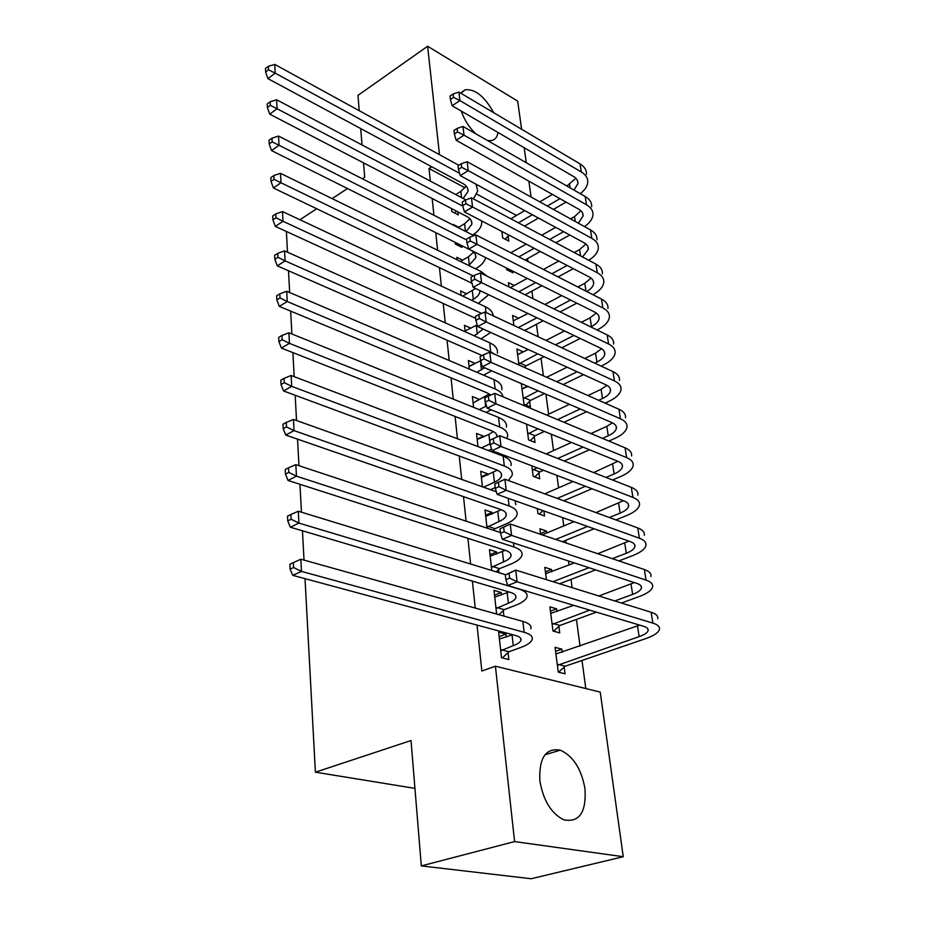 <?xml version="1.0" encoding="UTF-8"?>
<svg xmlns="http://www.w3.org/2000/svg" width="925" height="925" viewBox="0 0 925 925"><rect width="100%" height="100%" fill="white"/><g stroke="black" fill="none" stroke-linecap="round" stroke-linejoin="round"><path stroke-width="1.39" d="M539.865 780.7C538.917 757.853 545.727 747.666 560.307 750.152C573.165 756.003 581.397 768.906 585.016 788.863C586.381 812.532 579.27 822.834 563.683 819.793C551.103 813.329 543.16 800.298 539.865 780.7M460.962 93.298L465.252 89.748C475.23 88.869 484.7 96.512 493.672 112.688M585.803 688.547L581.998 660.462M580.044 646.089L576.425 619.426M572.124 587.653L571.002 579.397M569.06 565.013L568.505 561.001M566.065 542.975L565.707 540.316M563.764 525.943L562.631 517.618M558.584 487.81L556.908 475.381M553.543 450.579L551.323 434.253M548.618 414.215L545.9 394.177M543.414 375.851L541.033 358.264M538.107 336.758L536.431 324.305M532.95 298.648L531.921 291.097M527.909 261.498L527.516 258.618M525.597 244.408L525.504 243.749M600.244 692.12L623.242 856.712L514.589 841.588L495.418 666.197L600.244 692.12M514.589 841.588L421.314 865.904L531.17 878.75L623.242 856.712M359.224 110.699L357.975 95.391L427.616 46.25L517.676 101.114L521.607 129.257M524.186 147.676L526.29 162.742M528.857 181.161L531.077 197.037M421.314 865.904L411.012 740.543L315.402 772.19L414.943 788.378M315.402 772.19L305.019 578.668M304.024 560.099L302.452 530.788M301.458 512.196L299.954 484.295M298.96 465.691L297.538 439.144M296.532 420.528L295.179 395.264M294.185 376.648L292.89 352.61M291.895 333.994L290.658 311.124M289.664 292.52L288.496 270.759M287.502 252.178L286.392 231.481M550.444 611.124L556.607 608.823L549.901 606.846L552.988 631.012L559.741 632.897L558.885 626.352M556.607 608.823L556.966 611.564M494.517 595.133L501.2 592.509L493.996 590.393L496.632 614.038M501.2 592.509L501.489 595.006M503.258 610.581L503.882 616.073M540.512 533.54L546.502 531.054L539.911 528.788L540.616 534.338M546.502 531.054L546.756 532.985M485.613 515.237L492.1 512.404L485.035 509.976L487.047 528.117M492.1 512.404L492.285 514.034M494.054 529.597L494.158 530.476M538.94 472.814L539.714 478.768L533.193 476.329L531.852 465.83M477.138 439.155L483.44 436.137L476.502 433.443L477.959 446.567M483.44 436.137L483.532 436.982M529.643 401.288L530.383 406.977L523.978 404.294L521.33 383.597M469.727 366.277L475.184 363.444L468.374 360.507L469.322 369.087M518.798 318.373L512.6 315.448L513.884 325.473M466.755 293.815L460.615 290.924L461.113 295.364M512.727 271.118L512.947 272.794L506.75 269.695L506.542 268.03M458.696 227.261L453.204 224.463L453.285 225.122M455.204 242.373L455.389 244.084L461.991 247.38L461.795 245.668M516.543 215.444L476.803 194.134M465.044 187.821L429.015 168.5L430.345 181.103M432.172 198.493L433.929 215.271M435.767 232.661L437.618 250.259M439.444 267.637L441.387 286.103M443.214 303.481L445.249 322.848M447.064 340.203L449.203 360.507M451.03 377.839L453.262 399.137M455.088 416.435L457.436 438.762M459.251 456.025L461.702 479.416M463.517 496.644L466.096 521.157M467.9 538.327L470.605 564.019M472.397 581.12L475.23 608.049M477.022 625.08L481.856 671.018L495.418 666.197M451.423 208.495L451.758 211.524L458.303 214.912L457.956 211.883M508.16 235.968L508.819 241.055L502.68 237.875L501.847 231.423M462.662 260.156L456.869 257.312L457.147 259.821M459.066 277.061L465.726 280.252M514.254 285.501L508.403 282.622L508.958 286.923M470.975 328.259L464.442 325.311L465.171 331.763M518.058 354.506L523.215 351.858L516.902 349.002L518.948 365.04M525.157 366.739L525.296 367.838M489.313 393.958L474.051 402.456L479.254 399.357L472.386 396.536L473.588 407.335M534.234 436.646L534.997 442.462L528.533 439.895L526.522 424.159M481.324 476.733L487.718 473.808L480.711 471.241L482.445 486.816M487.718 473.808L487.857 475.034M543.9 510.958L544.536 515.93L537.968 513.618L537.332 508.623M490.019 554.688L496.598 551.959L489.452 549.681L491.776 570.505M496.598 551.959L496.829 554.006M498.598 569.58L498.957 572.702M545.415 571.87L551.497 569.465L544.837 567.349L546.421 579.651M551.497 569.465L551.797 571.8M499.142 636.608L505.929 634.099L498.644 632.145L501.5 657.71L508.819 659.56L508.033 652.634M505.929 634.099L506.264 637.059M555.59 651.35L561.857 649.153L555.081 647.327L558.249 672.093L565.059 673.816L564.181 667.11M561.857 649.153L562.261 652.322M429.015 168.5L431.721 166.778M439.479 154.672L427.616 46.25M362.334 178.779L364.693 177.218L363.513 162.846M362.045 144.971L360.692 128.552M347.476 188.538L332.144 198.609M316.697 208.749L299.943 219.757M497.997 132.437C497.315 136.9 495.28 139.606 491.892 140.542L487.637 140.588M475.82 133.813C469.195 127.511 464.327 119.926 461.251 111.046M522.001 388.87L527.389 386.211M455.724 194.539L460.858 191.371L466.188 186.087M456.464 211.108L454.73 213.062M463.171 198.47L467.992 191.544C468.328 188.318 466.628 185.659 462.893 183.555L267.938 78.637L265.637 72.023L268.539 69.814L268.366 66.311L265.463 68.519L265.637 72.023M268.366 66.311L274.748 64.403L458.846 165.286M274.748 64.403L275.211 73.156L459.586 173.333M476.086 184.237L477.716 190.978L473.427 198.887M268.539 69.814L275.211 73.156L267.938 78.637M566.088 202.089L553.428 209.397M538.454 218.046L524.533 226.082M508.935 235.112L505.212 239.182M510.82 218.786L524.776 210.623M539.772 201.847L552.456 194.423M566.863 185.994L575.928 178.201M502.021 232.776L502.807 231.921M518.416 222.821L532.349 214.727M547.334 206.032L559.995 198.667M574.032 190.111L577.975 183.474L577.327 180.121L574.841 177.265L452.14 105.751L450.406 99.449L453.504 97.368L453.111 93.968L450.012 96.038L450.406 99.449M453.111 93.968L458.892 92.072L580.021 163.875C584.542 166.662 586.693 170.154 586.45 174.351M458.892 92.072L459.898 100.582L581.305 171.969C585.837 174.733 587.988 178.201 587.733 182.387C587.329 186.411 584.82 190.168 580.229 193.66M453.504 97.368L459.898 100.582L452.14 105.751M458.129 227.596L464.593 223.734L469.9 218.739M459.274 244.408L458.268 245.518M466.038 231.632L471.854 224.243C472.201 221.087 470.49 218.485 466.72 216.438L269.718 114.145L267.383 107.543L270.331 105.369L270.158 101.773L267.209 103.947L267.383 107.543M270.158 101.773L276.61 99.761L465.842 199.892M276.61 99.761L277.084 108.745L462.801 206.125M481.636 220.89L481.682 223.653C480.988 227.874 477.971 231.655 472.629 234.996M270.331 105.369L277.084 108.745L269.718 114.145M468.836 265.544L475.797 257.693C476.167 254.618 474.444 252.086 470.64 250.085L271.534 150.578L269.187 143.988L272.17 141.86L271.985 138.16L269.002 140.299L269.187 143.988M460.453 261.44L468.408 256.838L473.669 252.155M485.648 257.589C484.712 261.671 481.509 265.302 476.028 268.493L475.485 268.805M271.985 138.16L278.529 136.056L473.935 235.655M278.529 136.056L279.015 145.283L466.628 239.98M272.17 141.86L279.015 145.283L271.534 150.578M569.731 234.996L555.867 242.755M540.304 251.473L525.018 260.017M510.184 269.846L509.189 270.921M510.843 252.779L526.152 244.084M541.738 235.239L555.636 227.353M570.563 218.878L574.529 216.623L580.877 210.75M518.844 256.873L534.141 248.258M549.704 239.483L563.591 231.666M578.31 223.156L583.085 216.057C583.282 213.293 581.825 211.016 578.738 209.212L456.129 140.253L454.383 133.975L457.54 131.928L457.135 128.436L453.99 130.483L454.383 133.975M457.135 128.436L462.974 126.448L585.19 196.505C589.757 199.222 591.908 202.633 591.642 206.749M462.974 126.448L464.015 135.177L586.508 204.783C591.075 207.477 593.226 210.865 592.96 214.958C592.486 219.144 589.664 223.017 584.507 226.579M457.54 131.928L464.015 135.177L456.129 140.253M573.315 268.678L558.099 276.922M541.9 285.698L525.076 294.809M510.392 287.629L527.238 278.367M543.472 269.452L558.723 261.07M574.24 252.537L579.605 249.588L585.918 244.05M518.844 291.757L535.679 282.588M551.89 273.754L567.129 265.452M582.542 256.965L588.312 249.38C588.52 246.686 587.074 244.466 583.952 242.708L460.234 175.634L458.476 169.367L461.667 167.356L461.251 163.771L458.06 165.783L458.476 169.367M461.251 163.771L467.171 161.69L590.485 229.897C595.087 232.533 597.249 235.863 596.949 239.887M467.171 161.69L468.235 170.639L591.838 238.361C596.44 240.986 598.602 244.292 598.302 248.293C597.747 252.652 594.555 256.641 588.751 260.26M461.667 167.356L468.235 170.639L460.234 175.634M471.565 300.267L473.311 299.295C477.138 297.133 479.312 294.682 479.832 291.93L479.878 290.531M462.685 296.092L475.554 288.473M488.654 294.728L478.271 303.412M471.993 283.258L273.407 187.983L271.025 181.416L274.054 179.323L273.858 175.53L270.84 177.623L271.025 181.416M273.858 175.53L280.483 173.31L481.162 271.58L487.174 276.286M280.483 173.31L280.992 182.78L473.242 275.951M274.054 179.323L280.992 182.78L273.407 187.983M474.224 335.821L483.208 329.034M465.078 330.965L477.219 324.86M490.701 332.445L480.988 338.862M475.681 318.385L275.315 226.394L272.921 219.849L275.985 217.791L275.789 213.895L272.725 215.953L272.921 219.849M275.789 213.895L282.507 211.571L485.359 306.73C490.273 309.123 492.875 312.153 493.164 315.818M282.507 211.571L283.015 221.295L481.613 313.425M275.985 217.791L283.015 221.295L275.315 226.394M576.83 303.157L560.099 311.91M543.183 320.767L524.625 330.479M513.294 320.836L527.967 313.506M544.906 304.498L561.683 295.584M577.847 287.004L584.785 283.316L591.052 278.124M518.347 327.554L536.905 317.772M553.832 308.858L570.586 300.035M586.716 291.537C590.925 289.12 593.237 286.438 593.665 283.501C593.896 280.865 592.439 278.702 589.294 277.003L464.431 211.917L462.673 205.662L465.911 203.697L465.483 200.02L462.246 201.997L462.673 205.662M465.483 200.02L471.461 197.834L595.908 264.076C600.545 266.631 602.707 269.88 602.383 273.8M471.461 197.834L472.559 207.015L597.284 272.748C601.932 275.292 604.094 278.506 603.771 282.403C603.112 286.947 599.504 291.051 592.948 294.717M465.911 203.697L472.559 207.015L464.431 211.917M469.819 237.205L466.535 239.136L466.975 242.905L470.258 240.974L469.819 237.205L475.866 234.915L476.988 244.339L602.869 307.944C607.552 310.407 609.725 313.529 609.367 317.321C608.638 321.888 604.753 326.005 597.723 329.647L597.064 329.982M580.241 338.469L561.787 347.788M544.085 356.715L526.024 365.837L524.452 367.468M517.607 354.518L528.256 349.523M545.993 340.423L564.493 330.942M581.351 322.305L590.104 317.818L596.278 313.008M518.809 363.93L537.76 353.847M555.474 344.84L573.951 335.463M590.786 326.907L591.445 326.571C596.082 324.155 598.648 321.438 599.146 318.42C599.388 315.864 597.932 313.76 594.763 312.118L468.744 249.137L466.975 242.905M475.866 234.915L601.458 299.064C606.141 301.55 608.303 304.695 607.956 308.511M470.258 240.974L476.988 244.339L468.744 249.137M519.677 363.028L526.024 365.837M476.78 372.266L484.7 367.803M469.01 366.3L480.595 360.762M491.672 370.809L483.613 375.168M482.098 355.535L277.292 265.857L274.864 259.324L277.974 257.323L277.778 253.323L274.667 255.335L274.864 259.324M277.778 253.323L284.576 250.872L489.649 342.736C495.43 345.453 498.008 348.933 497.396 353.177M284.576 250.872L285.097 260.862L490.736 351.87L495.141 354.506M277.974 257.323L285.097 260.862L277.292 265.857M474.282 275.373L470.941 277.257L471.38 281.131L474.733 279.246L474.282 275.373L480.399 272.968L481.543 282.645L608.592 343.996C613.31 346.366 615.483 349.396 615.102 353.072C614.327 357.512 610.373 361.513 603.239 365.074L601.123 366.103M583.525 374.648L563.117 384.557M544.524 393.587L530.522 400.398L525.909 405.104M522.012 388.974L528.013 386.477M546.64 377.284L567.106 367.179M584.75 358.472L595.538 353.153L601.585 348.737M523.249 398.594L538.142 390.836M556.746 381.748L577.165 371.757M594.787 363.155L596.914 362.114C601.62 359.744 604.233 357.096 604.742 354.171C605.019 351.685 603.551 349.662 600.36 348.078L473.172 287.34L471.38 281.131M480.399 272.968L607.147 334.908C611.864 337.301 614.027 340.354 613.657 344.054M474.733 279.246L481.543 282.645L473.172 287.34M524.128 397.692L530.522 400.398M479.208 409.602L486.515 405.971M491.291 409.844L486.099 412.388M490.793 395.067L487.278 392.928L279.315 306.395L276.853 299.908L280.021 297.942L279.812 293.838L276.656 295.792L276.853 299.908M279.812 293.838L286.704 291.259L494.042 379.62C499.882 382.233 502.472 385.586 501.824 389.703M286.704 291.259L287.247 301.538L495.153 388.974C499.893 391.032 502.518 393.645 503.015 396.837M280.021 297.942L287.247 301.538L279.315 306.395M478.849 314.546L475.462 316.396L475.913 320.362L479.312 318.524L478.849 314.546L485.035 312.037L486.215 321.969L614.454 380.938C619.207 383.216 621.38 386.13 620.964 389.691C620.155 393.992 616.131 397.866 608.893 401.334L605.077 403.115M586.612 411.729L563.972 422.297M544.386 431.432L535.124 435.744L530.303 440.601M546.744 415.105L569.453 404.329M587.965 395.553L601.1 389.321L606.962 385.343M527.782 434.056L537.945 428.807M557.544 419.615L580.206 408.966M598.695 400.294L602.51 398.502C607.286 396.201 609.945 393.622 610.488 390.789C610.778 388.396 609.309 386.43 606.095 384.916L477.716 326.548L475.913 320.362M485.035 312.037L612.974 371.619C617.727 373.92 619.889 376.868 619.484 380.453M479.312 318.524L486.215 321.969L477.716 326.548M528.672 433.154L535.124 435.744M481.451 447.897L490.169 443.769M477.173 439.514L488.909 434.403L493.326 431.593M491.603 449.041L488.412 450.544M497.037 436.935C497.268 434.426 495.488 432.403 491.695 430.842L281.397 348.089L278.911 341.626L282.125 339.718L281.917 335.486L278.702 337.394L278.911 341.626M281.917 335.486L288.889 332.78L498.552 417.418C504.437 419.915 507.039 423.141 506.368 427.107M288.889 332.78L289.444 343.348L499.685 427.015C505.593 429.478 508.207 432.68 507.524 436.612L506.842 438.496M282.125 339.718L289.444 343.348L281.397 348.089M483.544 354.784L480.098 356.587L480.572 360.658L484.018 358.865L483.544 354.784L489.811 352.147L491.013 362.346L620.455 418.794C625.254 420.979 627.428 423.777 626.977 427.211C626.132 431.362 622.028 435.12 614.674 438.485L608.904 441.063M589.456 449.747L564.238 461.02M543.518 470.282L539.842 471.923L534.789 476.918M546.166 453.932L571.465 442.439M590.959 433.571L606.8 426.379L612.396 422.852M532.43 470.351L537.02 467.796M557.752 458.476L583.004 447.122M602.464 438.369L608.245 435.779C613.09 433.536 615.807 431.05 616.374 428.31C616.686 425.997 615.218 424.113 611.968 422.656L482.376 366.809L480.572 360.658M489.811 352.147L618.941 409.243C623.728 411.452 625.901 414.284 625.462 417.753M484.018 358.865L491.013 362.346L482.376 366.809M533.332 469.449L539.842 471.923M483.486 487.186L494.424 482.214C498.529 480.318 500.899 478.213 501.523 475.889C502.009 473.334 500.24 471.288 496.216 469.715L283.536 390.951L281.027 384.534L284.287 382.672L284.067 378.325L280.807 380.187L281.027 384.534M481.405 477.473L497.338 470.178M495.222 487.556L490.516 489.695L483.521 487.151M284.067 378.325L291.144 375.492L503.165 456.164C509.108 458.534 511.733 461.633 511.016 465.46M291.144 375.492L291.71 386.361L504.333 466.003C510.299 468.351 512.913 471.415 512.196 475.184L508.449 480.549M284.287 382.672L291.71 386.361L283.536 390.951M488.365 396.12L484.862 397.866L485.347 402.051L488.863 400.317L488.365 396.12L494.702 393.356L495.95 403.843L626.607 457.609C631.451 459.679 633.625 462.361 633.151 465.668C632.249 469.646 628.063 473.276 620.606 476.548L612.547 479.983M591.988 488.758L563.753 500.807M542.952 510.623L539.368 514.115M544.732 493.834L573.049 481.532M593.665 472.571L617.877 461.309M557.208 498.402L585.467 486.272M606.048 477.439L614.119 473.97C619.045 471.796 621.808 469.391 622.409 466.767C622.733 464.535 621.265 462.731 617.993 461.355L487.174 408.168L485.347 402.051M494.702 393.356L625.057 447.816C629.89 449.908 632.064 452.626 631.59 455.967M488.863 400.317L495.95 403.843L487.174 408.168M486.955 527.238L498.968 521.538C503.131 519.711 505.547 517.676 506.183 515.456C506.703 513.017 504.923 511.062 500.864 509.583L285.744 435.062L283.189 428.68L286.507 426.887L286.287 422.413L282.969 424.205L283.189 428.68M485.741 516.358L501.327 509.744M286.287 422.413L293.456 419.43L294.046 430.611L509.108 505.987C515.121 508.207 517.746 511.12 516.994 514.739C516.023 518.116 512.381 521.18 506.056 523.943L494.991 528.672L493.418 530.222M293.456 419.43L496.367 491.776M515.098 500.737L515.792 504.761M286.507 426.887L294.046 430.611L285.744 435.062M487.891 526.302L494.991 528.672M493.326 438.6L489.764 440.288L490.262 444.601L493.834 442.913L493.326 438.6L499.743 435.71L501.015 446.486L632.92 497.396C637.799 499.361 639.984 501.928 639.464 505.085C638.516 508.9 634.261 512.381 626.676 515.549L615.923 519.919M594.093 528.788L562.319 541.692M542.2 534.87L574.078 521.677M595.978 512.612L623.381 500.726M555.705 539.46L587.514 526.452M609.367 517.514L620.143 513.109C625.138 511.016 627.959 508.704 628.584 506.183C628.942 504.056 627.474 502.333 624.167 501.026L492.088 450.672L490.262 444.601M499.743 435.71L631.324 487.359C636.203 489.348 638.377 491.938 637.868 495.141M493.834 442.913L501.015 446.486L492.088 450.672M491.429 567.372L503.616 561.857C507.848 560.099 510.299 558.157 510.97 556.029C511.513 553.705 509.721 551.855 505.628 550.467L288.01 480.457L285.432 474.12L288.797 472.397L288.565 467.784L285.201 469.518L285.432 474.12M490.181 556.226L505.247 550.34M288.565 467.784L295.838 464.651L296.439 476.167L513.988 546.999C520.07 549.08 522.706 551.855 521.92 555.301C520.914 558.515 517.202 561.452 510.785 564.111L499.546 568.655L496.228 571.87M295.838 464.651L500.425 532.557M288.797 472.397L296.439 476.167L288.01 480.457M492.389 566.447L499.546 568.655M494.806 483.914L495.314 488.342L498.945 486.712L498.425 482.272L494.806 483.914L504.911 479.254L506.229 490.319L639.395 538.223C644.32 540.073 646.494 542.489 645.939 545.507C644.945 549.138 640.609 552.479 632.908 555.52L618.941 560.908M595.631 569.893L559.648 583.768M545.658 573.697L574.379 562.92M597.77 553.728L628.873 541.137M552.965 581.698L588.994 567.719M612.327 558.665L626.317 553.243C631.393 551.219 634.261 549.011 634.92 546.606C635.302 544.582 633.833 542.952 630.503 541.715L497.153 494.366L495.314 488.342M498.425 482.272L504.911 479.254L637.764 527.921C642.667 529.794 644.852 532.257 644.309 535.309M498.945 486.712L506.229 490.319L497.153 494.366M496.02 608.534L508.392 603.204C512.693 601.516 515.19 599.666 515.884 597.654C516.439 595.457 514.647 593.711 510.507 592.416L290.346 527.204L287.733 520.914L291.155 519.26L290.924 514.508L287.502 516.173L287.733 520.914M494.736 597.099L509.039 591.977M290.924 514.508L298.289 511.224L298.914 523.087L519.006 589.086C525.146 591.029 527.793 593.63 526.972 596.903C525.92 599.955 522.139 602.753 515.618 605.297L504.229 609.668L498.933 614.686M298.289 511.224L505.512 574.714M291.155 519.26L298.914 523.087L290.346 527.204M496.991 607.609L504.229 609.668M499.986 528.765L500.506 533.32L504.194 531.759L503.663 527.192L499.986 528.765L510.242 524.024L511.594 535.425L646.043 580.114C651.003 581.837 653.189 584.114 652.587 586.97C651.547 590.416 647.118 593.607 639.291 596.521L621.473 603.019M596.428 612.142L559.845 625.473L553.647 631.197M550.733 613.356L573.72 605.332M598.868 595.978L634.342 582.588M552.144 624.444L589.722 610.13M614.801 600.938L632.642 594.393C637.811 592.451 640.736 590.347 641.43 588.069C641.834 586.149 640.354 584.612 637.001 583.467L502.368 539.298L500.506 533.32M503.663 527.192L510.242 524.024L644.367 569.534C649.315 571.292 651.501 573.616 650.911 576.506M504.194 531.759L511.594 535.425L502.368 539.298M553.104 623.554L559.845 625.473M500.726 650.749L513.294 645.627C517.653 644.02 520.197 642.262 520.914 640.366C521.503 638.296 519.711 636.666 515.526 635.475L292.751 575.35L290.103 569.129L293.595 567.545L293.341 562.654L289.872 564.238L290.103 569.129M499.419 639.013L512.647 634.7M289.872 564.238L300.822 559.197L301.469 571.419L524.163 632.295C530.349 634.087 533.02 636.516 532.153 639.591C531.066 642.47 527.204 645.118 520.59 647.546L509.016 651.72L502.356 657.929M293.341 562.654L300.822 559.197L522.856 621.392C529.031 623.219 531.702 625.693 530.846 628.815M293.595 567.545L301.469 571.419L292.751 575.35M501.708 649.836L509.016 651.72M505.316 574.922L505.859 579.605L509.606 578.113L509.062 573.419L505.316 574.922L515.711 570.089L517.11 581.825L652.865 623.115C657.86 624.699 660.045 626.838 659.409 629.52C658.311 632.769 653.79 635.787 645.847 638.574L565.152 666.231L558.596 672.186M555.925 653.987L639.684 625.127M557.382 665.353L639.14 636.62C644.39 634.77 647.373 632.769 648.101 630.619C648.529 628.815 647.061 627.381 643.673 626.317L507.721 585.525L505.859 579.605M509.062 573.419L515.711 570.089L651.142 612.257C656.137 613.876 658.311 616.05 657.687 618.779M509.606 578.113L517.11 581.825L507.721 585.525M558.353 664.474L565.152 666.231M460.858 191.371L461.575 197.638M569.58 184.399L570.112 187.856M580.021 163.875L581.305 171.969M464.593 223.734L465.472 231.343M468.408 256.838L469.38 265.232M574.529 216.623L575.281 221.48M585.19 196.505L586.508 204.783M579.605 249.588L580.576 255.913M590.485 229.897L591.838 238.361M472.317 290.704L473.311 299.295M481.162 271.58L481.393 273.465M476.317 325.369L477.335 334.156M485.359 306.73L486.041 312.5M584.785 283.316L585.999 291.167M595.908 264.076L597.284 272.748M590.104 317.818L591.445 326.571M601.458 299.064L602.869 307.944M480.422 360.854L481.462 369.85M489.649 342.736L490.736 351.87M595.538 353.153L596.914 362.114M607.147 334.908L608.592 343.996M484.608 397.183L485.671 406.41M494.042 379.62L495.153 388.974M601.1 389.321L602.51 398.502M612.974 371.619L614.454 380.938M488.909 434.403L489.996 443.85M498.552 417.418L499.685 427.015M606.8 426.379L608.245 435.779M618.941 409.243L620.455 418.794M493.314 472.536L494.424 482.214M503.165 456.164L504.333 466.003M612.639 464.327L614.119 473.97M625.057 447.816L626.607 457.609M497.823 511.618L498.968 521.538M508.183 498.274L509.108 505.987M618.617 503.235L620.143 513.109M631.324 487.359L632.92 497.396M502.448 551.682L503.616 561.857M513.514 542.952L513.988 546.999M624.757 543.114L626.317 553.243M637.764 527.921L639.395 538.223M507.189 592.775L508.392 603.204M631.047 584.01L632.642 594.393M644.367 569.534L646.043 580.114M512.057 634.92L513.294 645.627M522.856 621.392L524.163 632.295M637.498 625.959L639.14 636.62M651.142 612.257L652.865 623.115M560.307 750.152L544.941 754.777M465.252 89.748L461.841 92.026M467.622 188.388L467.992 191.544M577.524 180.548L577.975 183.474M471.484 221.156L471.854 224.243M475.438 254.687L475.797 257.693M582.634 213.189L583.085 216.057M587.872 246.593L588.312 249.38M479.659 290.427L479.832 291.93M593.237 280.772L593.665 283.501M598.729 315.772L599.146 318.42M604.349 351.604L604.742 354.171M610.107 388.315L610.488 390.789M496.667 434.715L496.933 436.97M616.004 425.928L616.374 428.31M501.234 473.415L501.523 475.889M622.051 464.477L622.409 466.767M505.906 513.086L506.183 515.456M628.248 503.998L628.584 506.183M510.704 553.774L510.97 556.029M634.596 544.524L634.92 546.606M515.63 595.527L515.884 597.654M641.118 586.103L641.43 588.069M520.683 638.366L520.914 640.366M647.812 628.769L648.101 630.619"/></g></svg>
